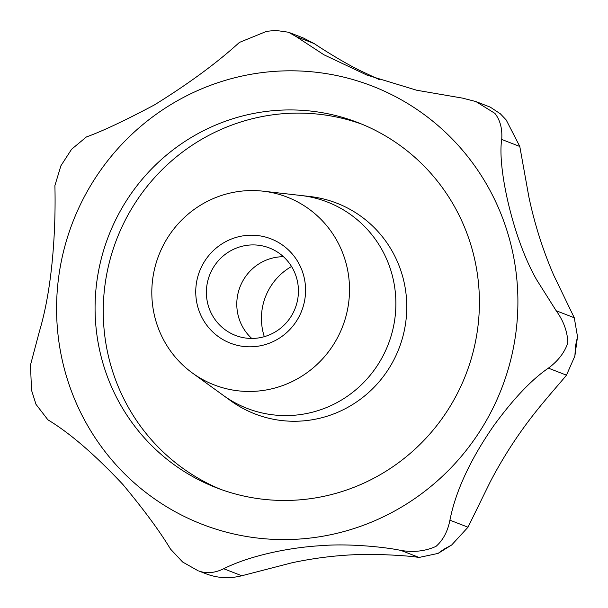 <?xml version="1.0" encoding="UTF-8"?>
<svg xmlns="http://www.w3.org/2000/svg" width="608" height="608" viewBox="0 0 608 608"><rect width="100%" height="100%" fill="white"/><g stroke="black" fill="none" stroke-linecap="round" stroke-linejoin="round"><path stroke-width="0.91" d="M475.904 101.559L490.253 107.13L500.354 113.795L506.206 119.974L519.794 146.467L528.899 197.076C534.69 224.39 542.99 250.481 553.789 275.356L574.271 317.756L577.516 336.688L575.533 345.747L574.879 356.037L566.466 375.159C562.347 380.418 547.466 397.009 535.124 412.589C518.001 434.211 502.998 457.376 490.124 482.076L468.008 527.204L451.653 545.011L443.665 549.374L438.079 553.409L419.056 557.445C409.154 555.925 393.832 554.899 373.099 554.382C346.324 554.177 319.322 556.966 292.091 562.75L241.802 575.753C229.604 578.831 217.763 578.208 206.279 573.891L198.596 570.904C206.401 573.8 214.776 573.078 223.714 568.738C248.155 556.335 287.227 547.519 322.187 545.596C348.437 543.415 384.598 546.942 400.968 550.43C413.607 552.543 425.281 551.198 435.989 546.387C443.05 540.223 447.693 531.483 449.92 520.182C455.643 491.15 470.22 459.694 493.658 425.82C513.372 398.81 531.612 379.582 548.378 368.144C558.136 360.932 564.634 352.473 567.849 342.76C567.462 331.634 563.578 320.963 556.183 310.741L536.689 279.847C513.426 239.544 497.215 168.241 501.714 139.452C502.466 128.82 500.194 120.126 494.889 113.362L475.904 101.559L462.498 98.116L416.723 90.242L366.936 75.096L323.942 54.788L296.111 36.564L288.488 32.232L275.629 30.4L266.6 31.335L239.4 42.423C216.965 62.882 188.624 83.722 154.386 104.941C124.952 120.574 102.288 131.244 86.389 136.96L71.592 149.264L60.906 165.771L54.895 185.6C55.814 220.544 53.861 283.1 39.467 331.2L30.484 365.036L31.532 390.328M291.544 266.494A58.763 57.502 -68.8 0 0 261.645 323.486A58.763 57.502 -68.8 0 0 264.313 336.672M31.297 389.508L36.009 404.358L47.91 419.832C69.836 433.033 94.833 454.594 122.907 484.508C143.906 509.747 159.767 531.255 170.483 549.047L182.613 562.005L197.843 570.623M251.75 338.451A46.9 45.889 111.2 0 1 236.96 308.21A46.9 45.889 111.2 0 1 283.465 256.713M206.553 296.415A46.9 45.889 111.2 0 1 269.367 247.958A46.9 45.889 111.2 0 1 298.254 286.946A46.9 45.889 111.2 0 1 235.44 335.403A46.9 45.889 111.2 0 1 206.553 296.415M195.951 296.658A55.966 54.758 111.2 0 1 245.906 235.486A55.966 54.758 111.2 0 1 305.376 285.357A55.966 54.758 111.2 0 1 255.421 346.53A55.966 54.758 111.2 0 1 195.951 296.658M95.798 324.968A195.814 191.611 111.2 0 1 358.066 122.641A195.814 191.611 111.2 0 1 478.686 285.426A195.814 191.611 111.2 0 1 216.418 487.753A195.814 191.611 111.2 0 1 95.798 324.968M152.182 301.18A100.73 98.572 111.2 0 1 263.097 191.178A100.73 98.572 111.2 0 1 349.144 280.835A100.73 98.572 111.2 0 1 299.303 377.728A100.73 98.572 111.2 0 1 192.516 373.099A100.73 98.572 111.2 0 1 152.182 301.18M263.097 191.178L300.914 195.487A110.709 108.33 111.2 0 1 395.474 294.021A110.709 108.33 111.2 0 1 340.693 400.505A110.709 108.33 111.2 0 1 223.341 395.42L192.516 373.099M288.488 32.232L303.293 37.97L314.192 43.586C321.168 48.298 341.407 61.256 359.108 70.118L379.324 79.625M517.036 281.466A235.045 229.999 111.2 0 1 307.23 538.384A235.045 229.999 111.2 0 1 57.448 328.928A235.045 229.999 111.2 0 1 267.254 72.01A235.045 229.999 111.2 0 1 517.036 281.466M220.522 489.296A195.814 191.611 111.2 0 1 103.976 328.145A195.814 191.611 111.2 0 1 362.14 124.275M301.522 195.556L309.791 196.498A113.05 110.618 111.2 0 1 406.357 297.114A113.05 110.618 111.2 0 1 350.413 405.855A113.05 110.618 111.2 0 1 230.584 400.664L223.843 395.778M449.92 520.182L468.008 527.204M548.378 368.144L566.466 375.159M400.968 550.43L419.056 557.445M223.714 568.738L241.802 575.753M296.111 36.564L314.192 43.586M501.714 139.452L519.794 146.467M556.183 310.741L574.271 317.756M577.516 336.688L574.879 356.037M500.354 113.795L506.206 119.974M451.653 545.011L438.079 553.409"/></g></svg>
